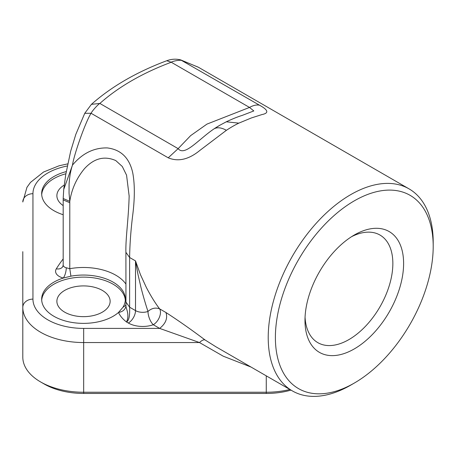 <?xml version="1.0" encoding="UTF-8"?>
<svg xmlns="http://www.w3.org/2000/svg" width="456" height="456" viewBox="0 0 456 456"><rect width="100%" height="100%" fill="white"/><g stroke="black" fill="none" stroke-linecap="round" stroke-linejoin="round"><path stroke-width="0.68" d="M122.943 307.293A41.844 24.157 0 0 0 125.354 299.21A41.844 24.157 0 0 0 70.925 276.171L63.361 278.035A41.844 24.157 0 0 0 41.661 299.21A41.844 24.157 0 0 0 53.916 316.293A41.844 24.157 0 0 0 118.492 312.468L122.943 307.293L125.679 305.36M63.184 258.905A261.22 150.811 180 0 0 56.322 268.806A12.682 7.319 180 0 0 63.361 278.035C65.145 275.207 66.12 271.787 66.297 267.775L69.779 268.698L70.925 276.171M290.985 390.119A55.792 32.211 180 0 1 266.264 393.454L83.665 393.454A55.792 32.211 180 0 1 44.215 384.02L40.624 381.951A60.865 35.14 0 0 0 83.665 392.24L266.264 392.24A60.865 35.14 0 0 0 289.891 389.487M251.051 367.063L223.212 356.176L199.483 342.547L83.665 342.547A60.865 35.14 180 0 1 22.8 307.407L22.8 357.099A60.865 35.14 0 0 0 40.624 381.951M305.058 317.194A62.136 35.876 120 0 0 317.849 342.667A62.136 35.876 120 0 0 379.985 306.797A62.136 35.876 120 0 0 379.985 235.051A62.136 35.876 120 0 0 351.525 236.71M354.295 235.017A69.745 40.265 -60 0 1 403.611 263.494A69.745 40.265 -60 0 1 354.295 348.908A69.745 40.265 -60 0 1 304.978 320.437A69.745 40.265 -60 0 1 354.295 235.022A69.745 40.265 -60 0 1 354.295 235.017M354.295 200.851A111.589 64.427 120 0 0 275.39 337.52A111.589 64.427 120 0 0 354.295 383.074A111.589 64.427 120 0 0 433.2 246.411A111.589 64.427 120 0 0 354.295 200.851M354.295 383.074L350.71 385.149A116.662 67.357 -60 0 1 292.382 390.923A116.662 67.357 -60 0 1 274.495 297.443A116.662 67.357 -60 0 1 350.71 194.638A116.662 67.357 -60 0 1 409.038 188.864A116.662 67.357 -60 0 1 433.2 242.267L433.2 246.411M125.314 300.248A41.844 24.157 0 0 0 83.511 277.123A41.844 24.157 0 0 0 41.701 300.248M65.875 173.77A41.844 24.157 0 0 0 41.701 194.644M66.245 171.599A41.844 24.157 0 0 0 41.661 193.606A41.844 24.157 0 0 0 53.916 210.689A41.844 24.157 0 0 0 63.184 214.725M409.038 188.864L221.063 80.336M221.302 80.473L198.235 67.157L182.292 60.631C180.861 59.548 172.727 61.053 171.239 62.244L166.765 60.733C171.353 59.018 175.976 58.738 180.633 59.89M259.43 105.165C268.293 109.993 269.148 113.122 261.995 114.553L251.359 117.961L238.813 123.143L226.301 121.798L219.923 125.2A109.235 63.065 -60 0 0 214.115 128.809C217.398 127.07 221.491 127.572 226.398 130.308L199.922 150.377C188.835 159.509 178.273 161.988 168.23 157.816L178.142 148.645L190.654 135.62L206.956 124.106L249.517 107.434C253.114 105.393 256.414 104.635 259.43 105.165L180.639 59.896M84.742 113.31L91.434 104.338L99.87 103.449C98.656 103.82 92.215 110.705 91.092 113.282C85.762 121.239 73.94 154.635 72.481 165.106C82.331 153.341 93.936 147.613 107.291 147.926C120.886 149.608 129.356 157.839 132.696 172.63C134.925 184.275 134.862 198.964 132.514 216.685C130.775 231.124 129.812 244.73 129.618 257.498L135.512 260.906L140.442 274.62L146.325 287.405C150.822 296.007 155.245 303.149 159.589 308.837C155.445 307.35 151.58 308.222 147.989 311.454C145.641 304.46 143.309 296.474 140.984 287.479L137.98 274.432L135.512 260.906L135.512 310.599L129.618 307.196C129.686 311.38 130.051 319.969 126.506 321.97C122.715 319.069 120.042 315.9 118.492 312.468C122.624 311.79 125.109 309.727 125.953 306.289C126.152 308.718 129.789 314.982 126.506 321.97L128.341 323.025A20.286 11.713 0 0 0 153.296 324.729A10.146 4.332 70.5 0 1 147.989 311.454A10.146 5.86 180 0 1 135.512 310.599A10.146 5.86 120 0 1 128.341 323.025M204.995 339.919C203.661 339.486 201.826 340.364 199.483 342.547L159.668 328.405C165.727 323.532 167.825 318.237 165.961 312.514C178.467 320.619 191.48 329.756 204.995 339.919L215.893 346.765M129.156 196.137L126.563 175.178L122.299 166.503L115.79 160.58C104.413 155.57 93.947 158.3 84.4 168.76C76.528 178.302 71.66 189.16 69.785 201.347L63.202 198.508M63.184 205.61A26.63 15.373 180 0 1 56.88 195.675A26.63 15.373 180 0 1 64.239 185.068M64.678 312.155A26.63 15.373 180 0 1 56.88 301.285A26.63 15.373 180 0 1 73.319 287.08A26.63 15.373 180 0 1 102.338 290.409A26.63 15.373 180 0 1 110.135 301.285A26.63 15.373 180 0 1 93.697 315.489A26.63 15.373 180 0 1 64.678 312.155M67.288 165.984A50.724 29.287 0 0 0 32.946 193.697L32.946 299.119A10.146 8.282 180 0 0 22.8 307.407L22.8 251.678M219.986 125.166L214.115 128.809C198.52 139.302 184.657 156.807 178.142 148.645L99.87 103.449A240.928 139.097 0 0 1 171.239 62.244L249.517 107.434L253.815 110.945L242.307 115.362C237.627 116.833 232.292 118.976 226.284 121.803M241.942 115.488L242.307 115.362M125.907 302.02L129.618 307.196L129.618 257.498L125.907 252.322L125.953 306.289M56.322 268.806A7.609 5.848 -148.1 0 0 62.78 266.617L63.184 265.073L63.19 198.508L63.726 189.474L72.481 165.106C70.691 170.305 69.551 176.711 69.073 184.315L69.055 193.139L69.785 201.347L69.779 268.698A45.651 26.357 180 0 1 125.902 284.06M168.23 157.816L91.092 113.282L84.759 113.305L75.821 134.355L70.697 151.124L65.732 174.654L63.783 188.989M83.665 393.454L83.665 328.405L159.668 328.405L153.296 324.729A10.146 5.86 -60 0 0 159.589 308.837L165.961 312.514M238.813 123.143A116.662 67.357 120 0 0 232.606 126.454A116.662 67.357 120 0 0 226.398 130.308M63.184 265.073A5.073 2.93 0 0 0 66.297 267.775M69.779 202.698L63.202 199.905M32.946 299.119A50.724 29.287 0 0 0 83.665 328.405M266.264 393.454L266.264 375.847M32.946 193.697A10.146 8.282 180 0 0 22.8 201.98L26.95 187.325L30.506 182.389L43.559 172.02L59.155 165.762L67.716 163.875M215.545 346.566L292.382 390.923M125.907 252.328C125.497 238.26 128.592 218.891 129.156 195.681L129.156 195.664M91.428 104.338C111.543 86.537 136.669 71.997 166.799 60.716M180.656 59.878L198.485 67.3M245.18 94.261L221.114 80.364M125.839 305.167L125.793 304.739"/></g></svg>
